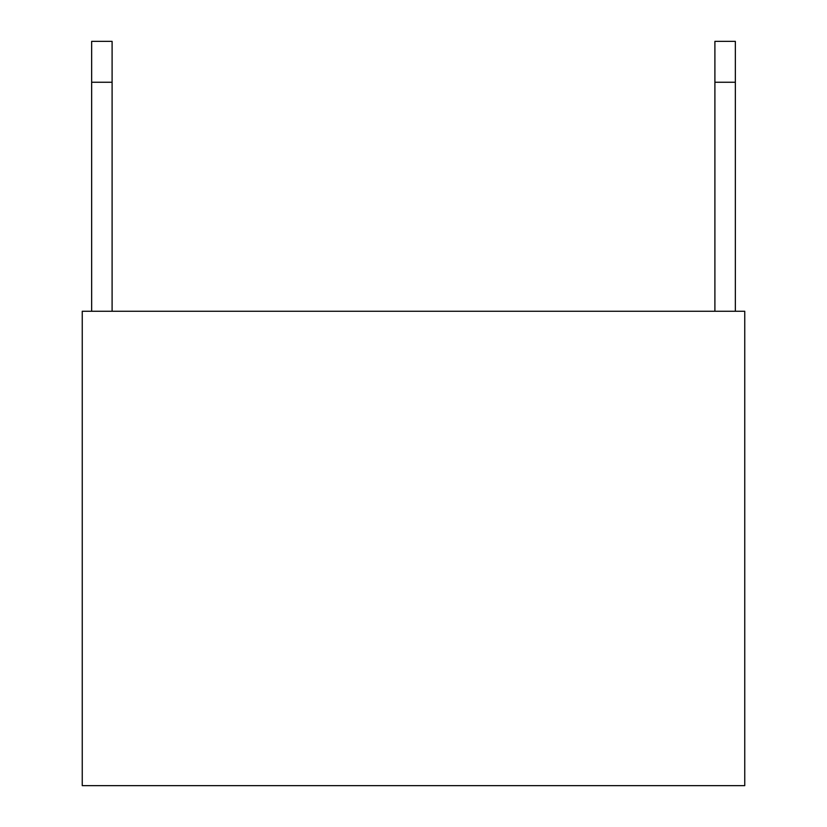 <?xml version="1.0" encoding="UTF-8"?>
<svg xmlns="http://www.w3.org/2000/svg" width="827" height="827" viewBox="0 0 827 827"><rect width="100%" height="100%" fill="white"/><g stroke="black" fill="none" stroke-linecap="round" stroke-linejoin="round"><path stroke-width="1.24" d="M82.245 785.65L82.245 311.262L82.245 785.65L744.755 785.65L82.245 785.65M744.755 311.262L744.755 785.65L744.755 311.262L82.245 311.262L744.755 311.262M735.348 41.35L714.9 41.35L735.348 41.35L735.348 311.262L735.348 82.245L714.9 82.245L714.9 311.262L714.9 41.35L714.9 82.245L735.348 82.245L735.348 41.35M112.1 82.245L112.1 311.262L112.1 82.245L91.652 82.245L91.652 311.262L91.652 41.35L112.1 41.35L112.1 82.245L112.1 41.35L91.652 41.35L91.652 82.245L112.1 82.245"/></g></svg>

